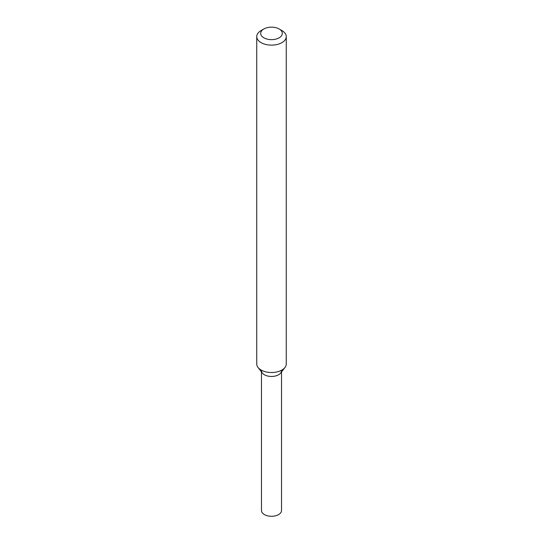 <?xml version="1.0" encoding="UTF-8"?>
<svg xmlns="http://www.w3.org/2000/svg" width="543" height="543" viewBox="0 0 543 543"><rect width="100%" height="100%" fill="white"/><g stroke="black" fill="none" stroke-linecap="round" stroke-linejoin="round"><path stroke-width="0.81" d="M279.15 28.983L281.932 30.584A14.756 8.518 180 0 1 286.256 36.612L286.256 364A14.756 8.518 180 0 1 284.966 367.482L280.656 373.041A10.032 5.79 180 0 1 278.593 374.772A10.032 5.79 180 0 1 262.344 373.041L258.034 367.482A14.756 8.518 180 0 1 256.744 364L256.744 36.612A14.756 8.518 180 0 1 261.068 30.584L263.85 28.983A10.819 6.244 180 0 1 279.15 28.983A10.819 6.244 180 0 1 279.15 37.813A10.819 6.244 180 0 1 263.85 37.813A10.819 6.244 180 0 1 263.85 28.983M284.966 367.482A14.756 8.518 180 0 1 281.932 370.027A14.756 8.518 180 0 1 258.034 367.482M286.256 36.612A14.756 8.518 180 0 1 281.932 42.632A14.756 8.518 180 0 1 265.853 44.478A14.756 8.518 180 0 1 256.744 36.612M281.532 371.914L281.532 510.501A10.032 5.79 180 0 1 278.593 514.594A10.032 5.79 180 0 1 267.658 515.85A10.032 5.79 180 0 1 261.468 510.501L261.468 371.914M281.532 370.679A10.032 5.79 180 0 1 278.593 374.772A10.032 5.79 180 0 1 267.658 376.027A10.032 5.79 180 0 1 261.468 370.679"/></g></svg>
